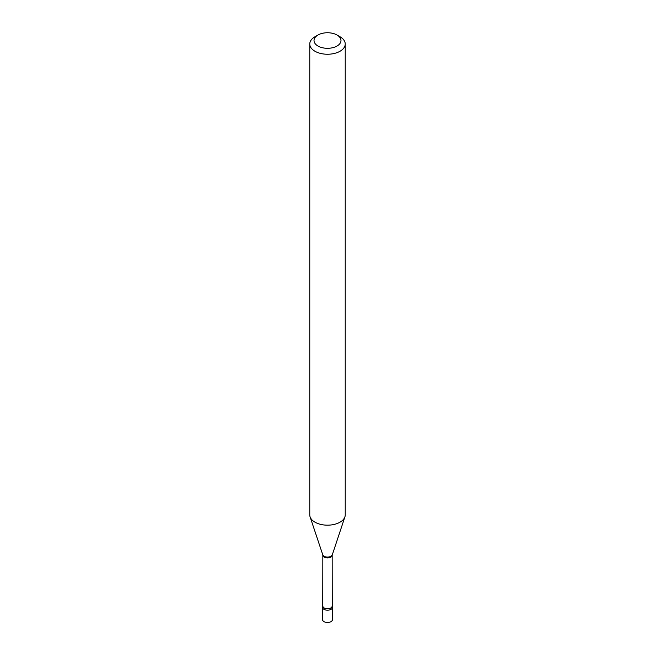 <?xml version="1.0" encoding="UTF-8"?>
<svg xmlns="http://www.w3.org/2000/svg" width="655" height="655" viewBox="0 0 655 655"><rect width="100%" height="100%" fill="white"/><g stroke="black" fill="none" stroke-linecap="round" stroke-linejoin="round"><path stroke-width="0.98" d="M332.265 606.522A4.962 2.866 0 0 1 331.012 609.355A4.962 2.866 0 0 1 324.97 609.789A4.962 2.866 0 0 1 322.735 606.522A4.962 2.866 0 0 0 322.538 607.324L322.538 619.605A4.962 2.866 0 0 0 323.988 621.628A4.962 2.866 0 0 0 329.399 622.25A4.962 2.866 0 0 0 332.462 619.605L332.462 607.324A4.962 2.866 0 0 0 332.265 606.522L332.167 555.203L344.907 516.877A17.734 10.234 0 0 0 345.234 514.936L345.234 44.008A17.734 10.234 0 0 0 340.035 36.77L337.03 35.026A13.477 7.778 0 0 0 317.97 35.026L317.97 35.026A13.477 7.778 0 0 0 317.97 46.03A13.477 7.778 0 0 0 337.03 46.03A13.477 7.778 0 0 0 337.03 35.026M322.538 607.324A4.962 2.866 0 0 0 323.988 609.355A4.962 2.866 0 0 0 329.399 609.977A4.962 2.866 0 0 0 332.462 607.324M314.965 36.77L317.97 35.026L314.965 36.762A17.734 10.234 0 0 0 314.965 36.77A17.734 10.234 0 0 0 309.766 44.008A17.734 10.234 0 0 0 320.713 53.464A17.734 10.234 0 0 0 340.035 51.246A17.734 10.234 0 0 0 345.234 44.008M309.766 44.008L309.766 514.936A17.734 10.234 0 0 0 310.093 516.877A17.734 10.234 0 0 0 322.301 524.729A17.734 10.234 0 0 0 340.035 522.174A17.734 10.234 0 0 0 344.907 516.877M322.735 606.522L322.833 555.203A4.667 2.694 0 0 0 325.715 557.692A4.667 2.694 0 0 0 330.8 557.11A4.667 2.694 0 0 0 332.167 555.203M322.833 555.203L322.776 554.834A4.814 2.776 0 0 0 326.092 556.963A4.814 2.776 0 0 0 330.906 556.267A4.814 2.776 0 0 0 332.224 554.834M322.833 606.047A4.667 2.694 0 0 0 325.715 608.536A4.667 2.694 0 0 0 330.8 607.955A4.667 2.694 0 0 0 332.167 606.047M322.776 554.834L310.093 516.877"/></g></svg>
